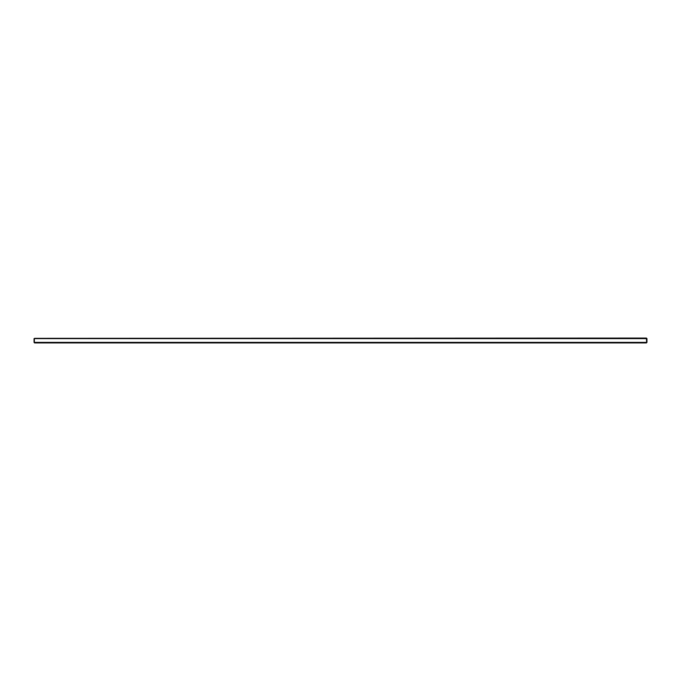 <?xml version="1.0" encoding="UTF-8"?>
<svg xmlns="http://www.w3.org/2000/svg" width="681" height="681" viewBox="0 0 681 681"><rect width="100%" height="100%" fill="white"/><g stroke="black" fill="none" stroke-linecap="round" stroke-linejoin="round"><path stroke-width="1.02" d="M34.603 338.338L646.397 338.065L646.95 338.619L646.95 342.381L646.397 342.935L34.603 342.935L34.331 342.381L34.646 342.935L646.354 342.935L646.635 342.381L646.354 342.935M34.05 338.619L34.05 342.381L646.635 342.381L646.397 338.065M34.331 338.619L34.331 342.381L34.365 338.619L646.635 338.619L646.669 342.381M34.603 342.935L34.05 342.381M646.95 338.619L646.397 338.338M646.95 342.381L646.397 342.935"/></g></svg>
